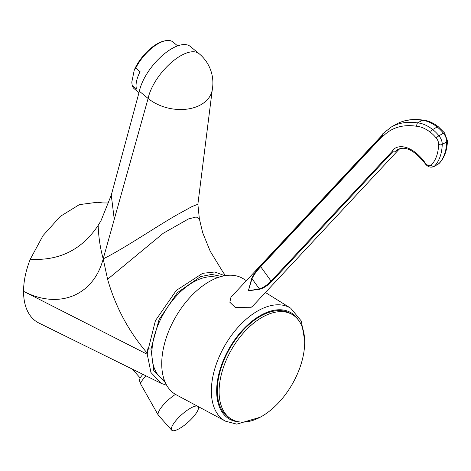 <?xml version="1.0" encoding="UTF-8"?>
<svg xmlns="http://www.w3.org/2000/svg" width="471" height="471" viewBox="0 0 471 471"><rect width="100%" height="100%" fill="white"/><g stroke="black" fill="none" stroke-linecap="round" stroke-linejoin="round"><path stroke-width="0.71" d="M132.139 85.41L136.513 89.013A30.356 13.5 -50.6 0 1 140.081 71.692L135.707 68.095L134.294 69.979L131.803 82.089L132.139 85.41A30.356 13.5 129.4 0 0 134.312 88.831L138.98 92.675M134.294 69.979A29.09 12.935 -50.6 0 1 163.808 41.095L165.168 40.789A30.356 13.5 129.4 0 0 158.062 43.726A30.356 13.5 129.4 0 0 135.707 68.095M139.369 91.25L148.112 98.445A37.945 16.874 -50.6 0 1 170.979 62.831A37.945 16.874 -50.6 0 1 199.05 53.653L190.302 46.458A37.945 16.874 -50.6 0 0 162.23 55.631A37.945 16.874 -50.6 0 0 139.369 91.25L111.268 195.159L100.994 220.711L98.168 225.385C81.978 249.695 59.34 260.981 30.256 259.25C25.84 270.513 23.603 281.205 23.55 291.331A67.665 39.069 120 0 0 38.863 323.006L161.388 383.453L150.955 372.514L147.252 354.286L23.55 291.331C58.922 309.794 93.594 295.664 103.19 258.867C100.211 248.046 98.539 236.884 98.168 225.385M199.05 53.653A37.945 37.945 0 0 1 212.109 90.609A37.945 25.982 -168.4 0 1 201.188 104.55A37.945 25.982 11.6 0 1 148.112 98.445L103.19 258.867L106.705 257.107C127.859 246.021 156.449 226.592 176.389 215.153L191.991 206.563L197.873 204.267L212.315 89.36M108.878 202.983L102.908 202.942L97.156 202.277L79.381 204.632L60.341 216.348L43.055 235.565L30.256 259.25M166.663 385.249L161.388 383.453M165.368 382.711L153.74 370.494L151.003 349.082L147.812 348.77L147.252 354.286M147.812 348.77L147.252 353.168C128.736 331.59 115.513 306.957 107.594 279.268L103.19 258.867M147.252 353.173L155.43 320.627L176.313 290.401L202.66 273.321L214.811 271.985L224.773 275.712M151.003 349.082L159.068 319.579L177.379 292.674L200.587 276.595L211.75 274.416L221.417 276.453M164.444 380.474L163.937 380.185A58.18 33.588 -60 0 1 151.886 353.55A58.18 33.588 -60 0 1 174.694 297.855A58.18 33.588 -60 0 1 217.832 277.584M304.649 340.209L301.31 321.034L290.707 308.199A65.233 37.662 120 0 0 257.49 311.072A65.233 37.662 120 0 0 214.711 369.105A65.233 37.662 120 0 0 225.485 421.168L176.236 394.81A67.035 38.704 120 0 1 165.168 341.316A67.035 38.704 120 0 1 209.124 281.676A67.035 38.704 -60 0 1 243.26 278.726L246.38 280.663M382.111 135.189L230.961 297.189L229.842 302.247L235.147 307.351L251.226 307.263L252.786 306.056L398.884 149.478M260.104 316.424A60.518 34.942 -60 0 1 290.36 313.427L292.15 314.463A60.518 34.942 -60 0 1 301.428 362.958A60.518 34.942 -60 0 1 261.888 416.287A60.518 34.942 120 0 1 231.632 419.284L229.842 418.254A60.518 34.942 -60 0 1 220.563 369.759A60.518 34.942 -60 0 1 260.104 316.424M393.356 151.15L271.755 281.475C267.475 285.738 263.419 288.329 259.586 289.265L248.364 290.819L251.732 278.373C253.469 274.546 256.418 270.419 260.581 265.991L382.164 135.689M382.193 135.778A0.759 0.612 43 0 0 382.346 136.302L382.187 135.778M392.455 150.314L392.743 150.72A0.759 0.612 43 0 0 393.22 151.061L392.455 150.314A32.882 18.987 60 0 1 425.03 162.683A6.323 3.65 -120 0 0 431.277 165.085A56.585 32.67 -120 0 0 438.66 144.356A6.576 3.797 -120 0 0 436.293 138.097A25.722 14.848 -120 0 0 430.588 132.439A2.532 1.177 -51.9 0 1 432.69 129.554A37.003 21.366 -120 0 0 417.406 122.884L416.293 126.222A100.376 57.951 -120 0 0 382.635 136.708M382.187 135.801L382.958 133.646M382.576 133.947L391.113 127.129A102.902 59.411 -120 0 1 417.406 122.884L422.887 120.099C412.637 118.557 403.529 120.04 395.587 124.55A102.902 59.411 60 0 1 421.881 120.305A37.003 21.366 60 0 1 437.159 126.976A28.248 16.308 60 0 1 443.441 133.205A9.108 5.258 60 0 1 446.708 141.853A59.116 34.13 60 0 1 438.996 163.514A8.855 5.11 60 0 1 438.318 164.043L439.366 163.219A2.532 2.037 -136.3 0 1 438.996 163.514L434.521 166.092A59.116 34.13 -120 0 0 442.24 144.438A9.108 5.258 -120 0 0 438.972 135.783A28.248 16.308 -120 0 0 432.69 129.554L437.159 126.976A2.532 1.177 128.1 0 1 438.407 126.834C433.161 122.725 427.939 120.476 422.746 120.081M400.544 148.442L395.705 151.309L393.191 151.05M392.743 150.72L271.09 281.105C266.839 285.338 262.918 287.911 259.321 288.835L248.364 290.819L252.009 278.702C253.669 275.099 256.56 271.09 260.687 266.686L382.346 136.302M231.632 419.284A60.518 34.942 120 0 1 222.353 370.789A60.518 34.942 120 0 1 261.888 317.46A60.518 34.942 -60 0 1 292.15 314.463M177.667 45.887L172.886 41.954A30.356 13.5 129.4 0 0 165.168 40.789M197.973 406.444A17.71 4.946 138.1 0 1 198.108 406.579A17.71 4.946 138.1 0 1 193.764 416.411A17.71 4.946 138.1 0 1 179.634 428.445A17.71 4.946 -41.9 0 1 171.738 430.211L158.444 415.381A17.71 4.946 -41.9 0 1 158.268 415.134L140.811 384.307A10.121 2.826 -41.9 0 1 146.175 375.946M158.268 415.134A17.71 4.946 -41.9 0 1 175.483 394.392M171.738 430.211A17.71 4.946 -41.9 0 1 176.083 420.373A17.71 4.946 -41.9 0 1 190.213 408.345A17.71 4.946 138.1 0 1 197.396 406.132M114.265 219.321L111.268 195.159M225.55 275.582L223.236 272.544L210.219 251.237L202.654 232.656L199.357 218.797L196.236 216.972L188.482 218.944L163.266 233.269L107.594 279.268M298.296 319.88A61.442 35.472 120 0 0 260.104 315.676A61.442 35.472 120 0 0 217.991 377.819A61.442 35.472 120 0 0 239.392 421.898M260.581 265.991A0.759 0.612 43 0 0 260.687 266.686L271.09 281.105A0.759 0.612 -137 0 0 271.755 281.475M395.705 151.309A30.356 17.527 60 0 1 398.113 149.389C405.608 145.904 414.486 150.479 424.76 163.119C427.362 166.758 430.394 167.929 433.85 166.622A8.855 5.11 -120 0 0 434.521 166.092A2.532 2.037 43.7 0 1 431.277 165.085M425.03 162.683A2.532 0.336 144.5 0 0 424.76 163.119M259.586 289.265A0.759 0.453 -105.2 0 1 259.321 288.835L252.009 278.702A0.759 0.377 23.8 0 1 251.732 278.373M430.588 132.439A34.477 19.906 -120 0 0 416.293 126.222M438.66 144.356A2.532 1.519 2 0 0 442.24 144.438L446.708 141.853A2.532 1.519 -178 0 0 447.45 140.829C447.114 150.302 444.418 157.767 439.366 163.219M436.293 138.097A2.532 0.559 -39.2 0 1 438.96 135.772L443.435 133.199M447.45 140.829L444.512 132.887A2.532 0.559 140.8 0 0 443.429 133.193M199.357 218.797L197.873 204.249M290.707 308.199L265.432 292.503M225.485 421.168L236.766 424.147L260.175 417.235M391.113 127.129L395.587 124.55M433.85 166.622L438.318 164.043M444.512 132.887L438.407 126.834M142.837 374.304L140.199 377.73L139.463 379.932L139.657 381.333L140.882 382.758M132.221 369.064L140.123 377.877"/></g></svg>
